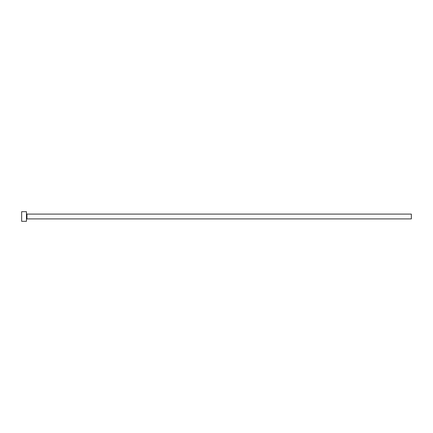 <?xml version="1.0" encoding="UTF-8"?>
<svg xmlns="http://www.w3.org/2000/svg" width="433" height="433" viewBox="0 0 433 433"><rect width="100%" height="100%" fill="white"/><g stroke="black" fill="none" stroke-linecap="round" stroke-linejoin="round"><path stroke-width="0.65" d="M26.943 218.903L26.943 214.097L411.35 214.097L411.35 218.903L26.943 218.903L26.462 219.385M26.462 216.5L26.462 221.312L21.65 221.312L21.65 211.688L26.462 211.688L26.462 216.5M26.943 214.097L26.462 213.615"/></g></svg>
